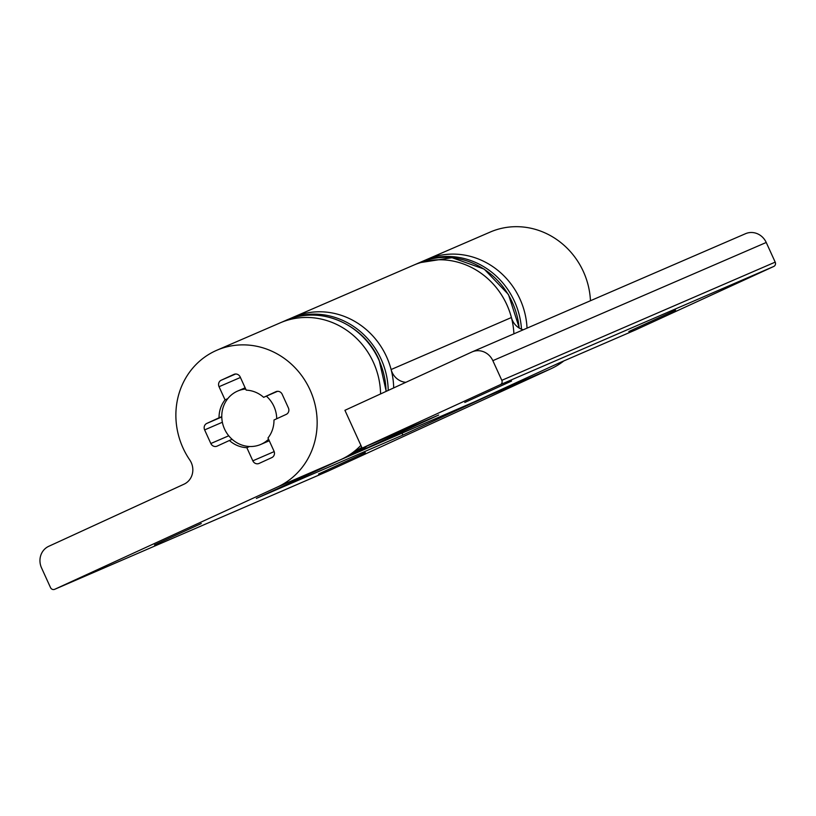 <?xml version="1.0" encoding="UTF-8"?>
<svg xmlns="http://www.w3.org/2000/svg" width="816" height="816" viewBox="0 0 816 816"><rect width="100%" height="100%" fill="white"/><g stroke="black" fill="none" stroke-linecap="round" stroke-linejoin="round"><path stroke-width="1.22" d="M318.546 474.025L365.313 452.625L318.546 474.025M154.51 544.935L201.277 523.546L154.51 544.935M521.495 329.215A74.807 69.829 66.6 0 0 514.478 301.359A74.807 69.829 66.6 0 0 421.331 261.844L426.799 259.478A74.807 69.829 66.6 0 1 519.945 298.993A74.807 69.829 66.6 0 0 426.799 259.478L490.222 232.06A74.807 69.829 66.6 0 1 583.379 271.575A74.807 69.829 66.6 0 1 590.458 300.737M563.856 360.917A74.807 69.829 66.6 0 1 550.933 368.781L328.103 471.107A3.325 3.101 66.6 0 1 327.981 471.158M519.945 298.993A74.807 69.829 66.6 0 1 527.034 328.154A74.807 69.829 66.6 0 0 519.945 298.993M486.438 396.331A74.807 69.829 66.6 0 1 480.695 399.157L486.163 396.8A74.807 69.829 66.6 0 0 493.241 393.21A74.807 69.829 66.6 0 1 487.499 396.199L402.88 435.061L256.346 498.413L340.966 459.551A74.807 69.829 -113.4 0 0 360.896 445.373A74.807 69.829 -113.4 0 1 339.629 460.153M386.039 391.425A74.807 69.829 -113.4 0 0 378.879 359.978A74.807 69.829 -113.4 0 0 285.722 320.464L280.255 322.83A74.807 69.829 -113.4 0 1 373.402 362.345A74.807 69.829 -113.4 0 1 380.572 393.934A74.807 69.829 -113.4 0 0 373.402 362.345A74.807 69.829 -113.4 0 0 280.255 322.83L216.832 350.248A74.807 69.829 66.6 0 1 309.978 389.762A74.807 69.829 66.6 0 1 277.532 486.979L54.703 589.295A3.325 3.101 66.6 0 1 50.5 587.571L41.545 567.905A16.626 15.514 66.6 0 1 48.756 546.302L184.028 484.184A16.626 15.514 -113.4 0 0 191.24 462.58A16.626 15.514 -113.4 0 0 189.751 459.938A74.807 69.829 66.6 0 1 183.049 448.055A74.807 69.829 66.6 0 1 216.832 350.248M221.779 416.619L219.045 417.802A29.09 27.152 66.6 0 1 225.043 399.85L219.045 386.713A4.988 4.651 66.6 0 1 221.207 380.225L233.906 374.401A4.988 4.651 66.6 0 1 240.2 376.992L246.197 390.14A29.09 27.152 66.6 0 1 263.639 397.321L275.9 391.7A4.988 4.651 66.6 0 1 282.193 394.291L288.395 407.908A4.988 4.651 66.6 0 1 286.232 414.385L273.982 420.016A29.09 27.152 66.6 0 1 267.995 437.968L273.982 451.105A4.988 4.651 66.6 0 1 271.82 457.592L259.121 463.417A4.988 4.651 66.6 0 1 252.827 460.826L246.84 447.678A29.09 27.152 66.6 0 1 229.388 440.497L217.127 446.117A4.988 4.651 66.6 0 1 210.834 443.527L204.632 429.91A4.988 4.651 66.6 0 1 206.795 423.433L219.045 417.802M227.776 398.667L225.043 399.85M277.573 391.303L263.639 397.321M249.574 446.495L246.84 447.678M232.121 439.314L229.388 440.497M402.88 435.061L402.023 433.174M268.556 439.202A29.09 27.152 66.6 0 1 260.794 444.424A29.09 27.152 66.6 0 1 224.563 429.063A29.09 27.152 66.6 0 1 237.701 391.027A29.09 27.152 66.6 0 1 245.687 389.028M266.373 396.148A29.09 27.152 66.6 0 1 273.931 406.399A29.09 27.152 66.6 0 1 276.716 418.761M362.151 448.117L438.702 415.018L354.083 453.88A74.807 69.829 66.6 0 1 352.747 454.471A74.807 69.829 -113.4 0 0 354.083 453.88L474.382 401.87A74.807 69.829 66.6 0 1 473.045 402.472A74.807 69.829 -113.4 0 0 474.382 401.87L559.001 363.018L635.552 329.919L773.762 266.455L500.361 384.652L362.151 448.117L344.923 410.305L471.852 352.012A16.626 15.514 66.6 0 1 472.148 351.88A16.626 15.514 66.6 0 1 492.844 360.662L501.809 380.327A3.325 3.101 66.6 0 1 500.361 384.652M412.335 265.741A74.807 69.829 66.6 0 1 413.671 265.149A74.807 69.829 66.6 0 1 513.907 333.826M354.083 453.88A74.807 69.829 -113.4 0 0 367.016 446.015M393.689 387.906A74.807 69.829 -113.4 0 0 293.383 317.159A74.807 69.829 66.6 0 1 386.529 356.674A74.807 69.829 66.6 0 1 391.109 369.536A16.626 15.514 -113.4 0 0 405.848 382.327M628.82 331.541L675.587 310.151L628.82 331.541M464.783 402.461L511.55 381.062L464.783 402.461M523.219 329.797A16.626 15.514 66.6 0 1 511.408 317.526A74.807 69.829 -113.4 0 0 506.828 304.664A74.807 69.829 -113.4 0 0 413.671 265.149L419.149 262.783A74.807 69.829 66.6 0 1 519.139 328.022M745.243 233.825A16.626 15.514 66.6 0 1 745.538 233.692A16.626 15.514 66.6 0 1 766.234 242.474L775.2 262.13A3.325 3.101 66.6 0 1 773.762 266.455M550.933 368.781L487.499 396.199M340.966 459.551L277.532 486.979M240.424 377.471L219.045 386.713M235.61 374.003L221.207 380.225M274.176 451.595L252.827 460.826M228.735 435.785L210.834 443.527M222.37 422.239L204.632 429.91M221.789 416.945L206.795 423.433M328.103 471.107L54.703 589.295M479.818 399.524L483.602 397.637A74.807 69.829 66.6 0 1 479.849 399.514A74.807 69.829 66.6 0 1 478.513 400.105L347.279 456.838A74.807 69.829 -113.4 0 0 348.616 456.246A74.807 69.829 -113.4 0 0 362.08 447.953M340.292 459.857L345.097 457.786A74.807 69.829 -113.4 0 0 361.794 447.331M388.222 390.415A74.807 69.829 -113.4 0 0 287.915 319.515A74.807 69.829 -113.4 0 0 286.824 320.005M511.408 317.526L391.109 369.536M766.234 242.474L492.844 360.662M775.2 262.13L501.809 380.327M328.042 471.128L54.641 589.325M245.137 387.814L237.701 391.027M269.27 440.762L260.794 444.424M421.331 261.844L420.24 262.324M479.594 399.626L480.695 399.157M419.149 262.783L452.033 257.693L484.194 269.107L508.45 294.494L519.353 328.144M285.722 320.464C319.209 304.919 363.569 323.656 379.083 359.897L386.223 391.333M361.804 447.352L345.097 457.786M413.671 265.149L286.569 320.117M346.178 457.297L347.279 456.838M745.538 233.692L472.148 351.88"/></g></svg>
